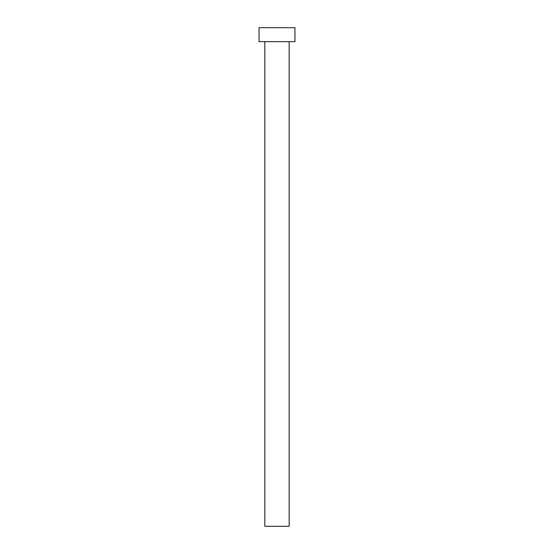 <?xml version="1.0" encoding="UTF-8"?>
<svg xmlns="http://www.w3.org/2000/svg" width="554" height="554" viewBox="0 0 554 554"><rect width="100%" height="100%" fill="white"/><g stroke="black" fill="none" stroke-linecap="round" stroke-linejoin="round"><path stroke-width="0.83" d="M289.167 41.661L289.167 526.3L264.833 526.3L264.833 41.661M294.95 41.661L259.05 41.661L259.05 27.7L294.95 27.7L294.95 41.661"/></g></svg>
